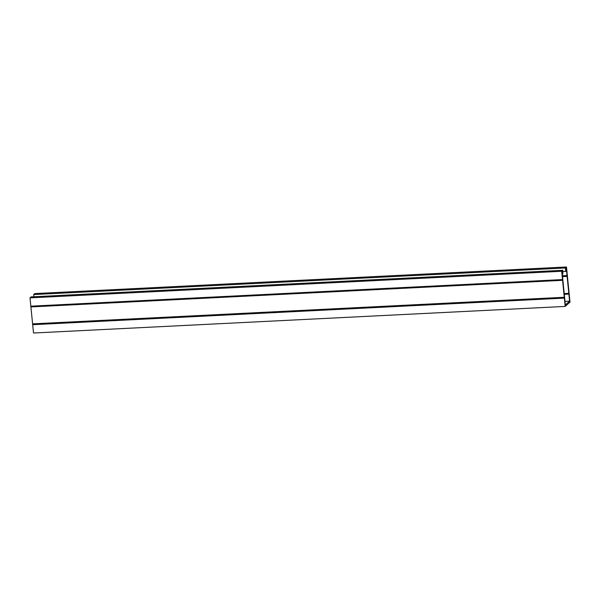 <?xml version="1.0" encoding="UTF-8"?>
<svg xmlns="http://www.w3.org/2000/svg" width="600" height="600" viewBox="0 0 600 600"><rect width="100%" height="100%" fill="white"/><g stroke="black" fill="none" stroke-linecap="round" stroke-linejoin="round"><path stroke-width="0.9" d="M565.005 301.403L569.588 301.17L566.325 268.47L565.8 268.935L566.025 271.23L562.92 271.627M562.275 274.087L562.845 274.058L562.62 271.77L562.095 272.235L565.357 304.942L569.588 301.17M562.845 274.058L562.785 270.285L31.11 296.88L30 297.87L33.51 333.015L565.185 306.42L570 302.13L566.49 266.985L565.388 267.975L33.705 294.562L33.922 296.737M562.785 270.285L561.683 271.275L30 297.87M566.49 266.985L34.815 293.58L33.705 294.562M565.388 267.975L565.732 271.485M561.683 271.275L565.185 306.42M562.447 275.782L567.03 275.558M564.36 294.315L568.882 294.082M30.832 306.173L562.507 279.577M32.678 324.705L564.36 298.11M562.455 275.843L567.03 275.61M562.53 276.63L567.053 276.397M564.285 293.565L568.74 293.34M564.352 294.263L568.868 294.038M32.662 323.918L564.338 297.322M32.655 323.858L564.338 297.27M30.968 306.915L562.65 280.32M30.96 306.862L562.635 280.275"/></g></svg>

